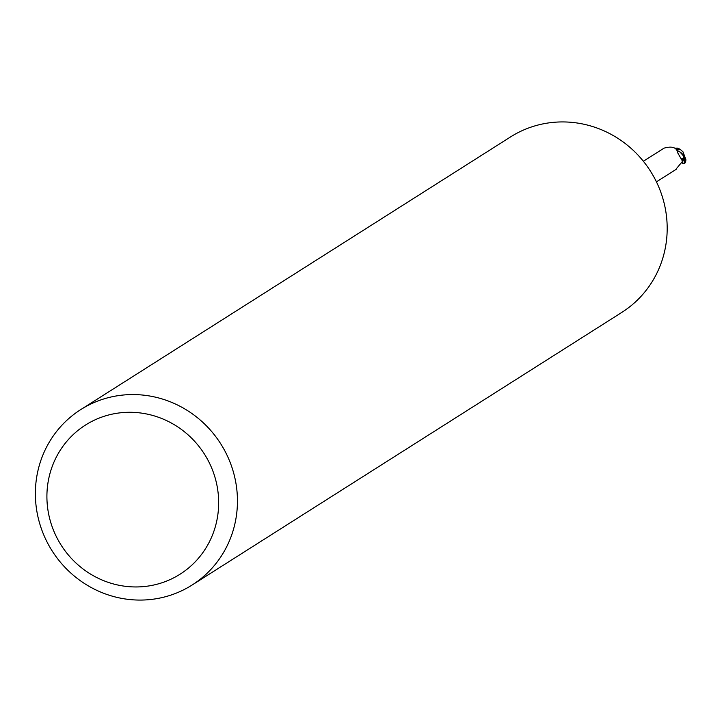 <?xml version="1.0" encoding="UTF-8"?>
<svg xmlns="http://www.w3.org/2000/svg" width="722" height="722" viewBox="0 0 722 722"><rect width="100%" height="100%" fill="white"/><g stroke="black" fill="none" stroke-linecap="round" stroke-linejoin="round"><path stroke-width="1.08" d="M80.756 409.591L510.499 136.954A103.887 99.862 57.6 0 1 655.341 179.679A103.887 99.862 57.6 0 1 621.804 312.409L192.07 585.046A103.887 99.862 57.6 0 1 47.219 542.321A103.887 99.862 57.6 0 1 80.756 409.591A103.887 99.862 57.6 0 1 225.598 452.315A103.887 99.862 57.6 0 1 192.07 585.046M208.595 461.367A88.31 84.889 57.6 0 1 173.136 578.132A88.31 84.889 57.6 0 1 56.975 537.872A88.31 84.889 57.6 0 1 92.434 421.106A88.31 84.889 57.6 0 1 208.595 461.367M685.873 160.645L684.321 156.809L681.252 152.856L679.438 151.629L681.252 152.856L684.33 156.818A12.725 12.229 57.6 0 1 684.221 159.986L683.698 159.887L684.465 160.031L684.727 163.416L681.767 162.919M675.602 169.652L683.725 159.851A12.202 11.732 57.6 0 0 683.698 155.88L683.508 158.362L681.983 160.302L677.723 152.865C676.803 147.459 672.254 145.88 664.105 148.127L643.356 161.25M683.508 158.362A13.411 6.345 -61.9 0 1 681.045 158.822M677.056 150.618A11.146 10.713 57.6 0 1 683.698 155.88M679.781 151.837L684.33 156.818A12.725 12.229 57.6 0 1 684.221 159.977L683.707 159.878M650.477 171.186A12.202 11.732 57.6 0 1 651.045 172.179M675.26 148.497L677.074 148.055L679.971 149.174L683.03 151.873L685.9 159.761A12.536 12.536 0 0 1 685.719 160.356A12.346 11.868 57.6 0 1 685.692 160.437M685.602 160.356L685.9 159.77A12.346 11.868 57.6 0 1 685.719 160.356M685.259 162.233A11.245 2.726 -123.9 0 0 685.584 161.881A11.245 2.726 -123.9 0 0 685.719 161.114L685.683 160.32A12.987 12.482 -122.4 0 0 685.756 160.04M680.413 149.662L676.388 149.635M674.935 148.254L676.288 148.227M684.618 157.486A12.978 12.482 57.6 0 1 684.465 160.031M682.516 163.416L682.877 161.132M685.719 161.114A12.987 12.482 57.6 0 1 684.898 162.946M676.153 169.345L656.433 181.863M684.727 163.416A12.987 12.987 0 0 0 685.584 161.881"/></g></svg>
